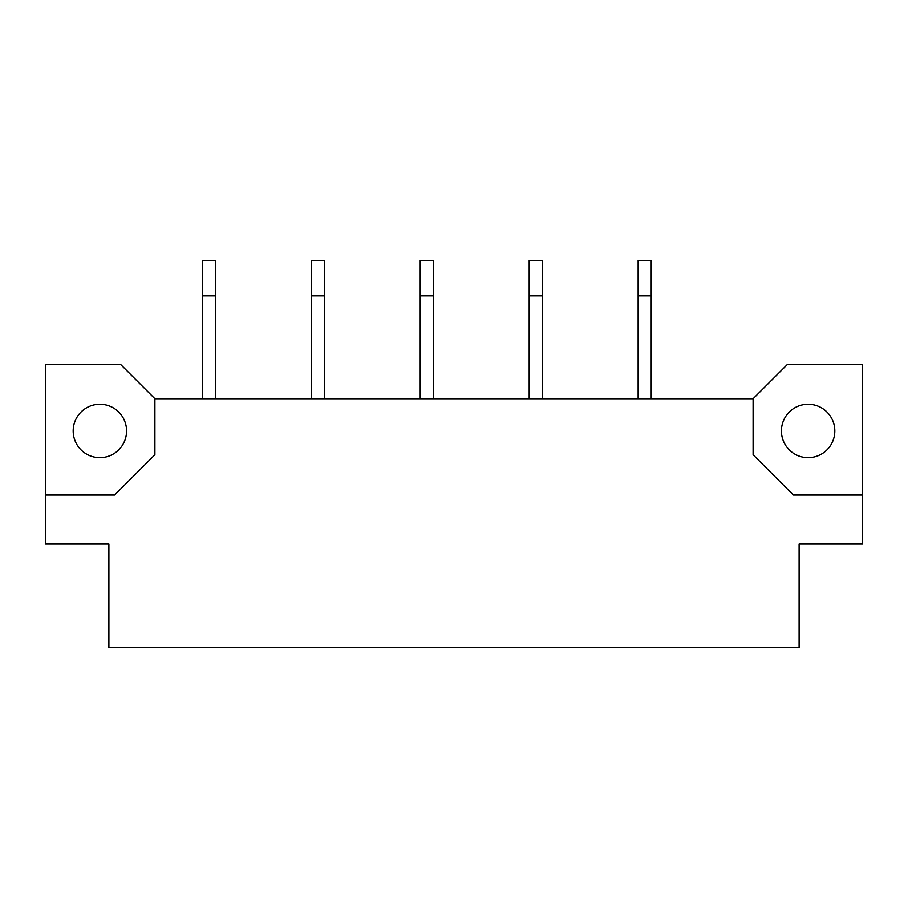 <?xml version="1.0" encoding="UTF-8"?>
<svg xmlns="http://www.w3.org/2000/svg" width="908" height="908" viewBox="0 0 908 908"><rect width="100%" height="100%" fill="white"/><g stroke="black" fill="none" stroke-linecap="round" stroke-linejoin="round"><path stroke-width="1.36" d="M808.12 404.242A26.695 26.695 0 0 0 781.425 430.937A26.695 26.695 0 0 0 808.12 457.632A26.695 26.695 0 0 0 834.815 430.937A26.695 26.695 0 0 0 808.12 404.242M99.88 404.242A26.695 26.695 0 0 0 73.185 430.937A26.695 26.695 0 0 0 99.88 457.632A26.695 26.695 0 0 0 126.575 430.937A26.695 26.695 0 0 0 99.88 404.242M45.4 495.008L45.4 544.04L108.892 544.04L108.892 647.552L799.108 647.552L799.108 544.04L862.6 544.04L862.6 364.414L787.418 364.414L753.095 398.737L154.905 398.737L120.582 364.414L45.4 364.414L45.4 495.008L114.59 495.008L154.905 454.692L154.905 398.737M753.095 398.737L753.095 454.692L793.41 495.008L862.6 495.008M215.378 398.737L215.378 260.448L202.302 260.448L202.302 398.737M324.338 398.737L324.338 260.448L311.262 260.448L311.262 398.737M433.298 398.737L433.298 260.448L420.222 260.448L420.222 398.737M542.258 398.737L542.258 260.448L529.182 260.448L529.182 398.737M651.218 398.737L651.218 260.448L638.142 260.448L638.142 398.737M215.378 295.86L202.302 295.86M324.338 295.86L311.262 295.86M433.298 295.86L420.222 295.86M542.258 295.86L529.182 295.86M651.218 295.86L638.142 295.86"/></g></svg>
